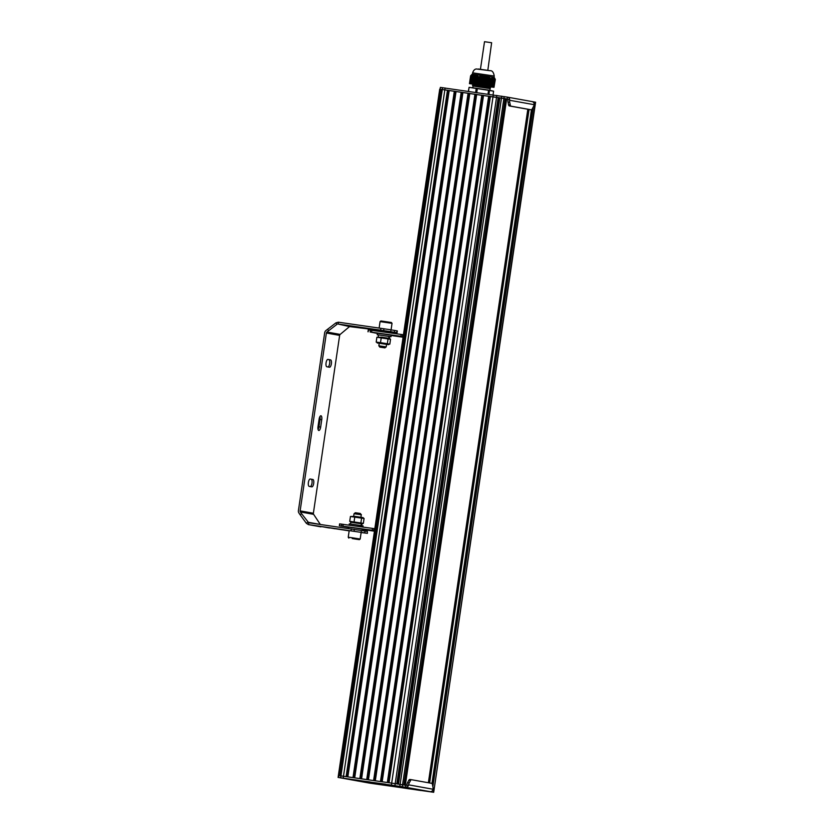<?xml version="1.0" encoding="UTF-8"?>
<svg xmlns="http://www.w3.org/2000/svg" width="834" height="834" viewBox="0 0 834 834"><rect width="100%" height="100%" fill="white"/><g stroke="black" fill="none" stroke-linecap="round" stroke-linejoin="round"><path stroke-width="1.25" d="M491.007 86.924L493.374 87.236L489.141 86.444L490.298 78.625L489.141 86.444L488.463 86.35L477.924 84.766L479.05 76.947L477.924 84.766M472.868 84.255L476.839 84.609L477.945 76.78L476.777 84.599L477.903 84.766M469.459 83.65L470.616 75.831L469.917 83.723L471.095 75.623L473.91 74.372L475.14 74.539L473.722 84.203L475.14 74.549M493.353 87.226L494.009 87.299L493.311 87.184L494.885 78.573L494.041 77.395L494.656 78.156M495.313 79.511L493.978 87.32L495.313 79.491L493.989 87.299L494.854 78.521M493.165 87.153L494.489 77.885M492.967 87.122L494.322 77.656M492.727 87.08L494.166 77.593M492.571 87.049L494.249 76.04C493.613 72.287 492.216 70.504 490.058 70.702L476.318 68.972C474.671 69.159 473.441 70.452 472.628 72.85L494.249 76.04M492.373 87.017L493.978 77.447M492.8 77.249L493.624 77.312L492.216 86.976L493.832 77.395L492.414 87.017L493.843 77.395M491.977 86.945L493.394 77.27M491.726 86.892L493.248 77.281M491.58 86.872L493.03 77.281L491.622 86.872M491.382 86.83L492.779 77.166L486.66 76.196L491.216 78.771L490.069 86.59L491.163 78.532L492.769 77.364M491.184 86.799L492.55 77.479M490.986 86.757L492.321 77.625M490.736 86.715L492.143 77.76M490.632 86.694L491.851 78.021M490.382 86.653L491.612 78.26M490.183 86.621L491.372 78.532M487.317 86.382L479.863 85.099M473.305 84.234L475.297 84.599M473.806 84.213L475.151 74.539L479.05 76.947M492.821 77.385L491.424 86.84L492.821 77.343M493.426 77.281L492.018 86.945L493.436 77.281M492.602 77.489L491.226 86.799L492.602 77.447M492.362 77.645L491.028 86.767L492.362 77.645M494.03 77.499L492.613 87.049L494.02 77.479M491.674 78.25L490.434 86.653L491.674 78.198M494.208 77.645L492.769 87.08L494.208 77.625M491.434 78.511L490.236 86.621L491.424 78.469M471.585 74.81L470.897 75.529M473.743 74.455L472.336 84.015L473.764 74.476M474.473 74.455L473.024 84.109L474.452 74.445M473.014 74.612L471.637 83.921L473.014 74.622M474.796 74.497L473.451 84.161M472.638 74.758L471.293 83.88L472.659 74.768M472.263 74.935L470.949 83.838L472.284 74.935M474.702 84.328L476.193 74.768M475.484 74.653L474.066 84.244L475.484 74.664M471.491 75.362L470.251 83.744L471.512 75.352M475.046 84.38L476.516 74.977M475.807 74.81L474.41 84.286L475.828 74.852M475.39 84.422L476.839 75.227M476.141 74.997L474.754 84.338L476.151 75.05M475.734 84.474L477.142 75.508M476.454 75.227L475.109 84.38L476.475 75.269M476.089 84.515L477.455 75.821M476.777 75.477L475.453 84.432L476.787 75.529M477.079 75.769L475.797 84.474L477.1 75.821M476.433 84.557L477.757 76.155M477.694 76.426L476.495 84.568L477.705 76.488M476.756 84.599L478.018 76.561M469.823 83.681L471.127 75.54M470.188 83.734L471.523 75.258M470.543 83.786L471.919 75.018M470.887 83.827L472.305 74.81M471.231 83.869L472.68 74.622M471.575 83.921L473.055 74.476M471.929 83.963L473.431 74.362M479.081 76.936L482.667 75.685L486.618 76.196L485.19 85.86M484.648 75.894L483.303 85.568M472.763 84.078L474.108 74.403M473.649 74.341L472.2 74.195L471.387 74.997M481.791 85.349L483.22 75.685L475.86 74.633M482.761 85.495L484.054 75.811M485.836 76.071L484.273 85.714M490.131 86.736L491.007 86.913L490.371 87.758L472.951 85.85L472.836 85.308L489.422 87.216L481.291 85.694M481.364 85.245C493.78 87.247 493.77 87.414 481.322 85.735C469.396 84.317 470.115 84.745 483.48 87.017L472.951 85.85M482.667 75.685L481.249 85.266L473.076 84.484L472.836 85.308M490.048 88.592L473.024 86.069L472.44 85.276M489.381 90.249L493.592 91.198L488.526 90.114L489.495 90.458L488.933 94.273M488.526 90.114L477.371 88.446L493.592 91.198L493.05 94.857M476.36 88.3L469.271 87.372L477.371 88.446L476.36 88.3L477.371 88.446L476.756 92.532M469.083 87.351L468.51 91.354M469.25 87.361L476.224 88.467L475.651 92.376M469.104 87.351L468.333 91.323M488.005 94.138L488.568 90.312L477.329 88.623M418.877 790.09L421.149 790.423L418.877 790.09M418.585 790.006L423.589 790.788L418.585 790.006M372.558 783.501L374.831 783.845L372.558 783.501M372.266 783.428L377.281 784.21L372.266 783.428M507.625 99.183L506.645 99.006M391.031 785.075L393.304 785.419L391.031 785.075M390.739 785.002L395.754 785.784L390.739 785.002M342.993 778.185L345.266 778.518L342.993 778.185M342.701 778.101L347.705 778.883L342.701 778.101M440.018 89.28L440.383 87.403L507.479 97.151A2.794 2.606 100.2 0 1 509.668 99.653L509.668 100.288A3.722 1.345 98.1 0 0 509.741 102.332L510.262 104.938A3.722 1.345 98.1 0 0 511.034 106.179L531.133 109.796A3.722 1.345 98.1 0 0 531.154 109.807A3.722 1.345 98.1 0 0 532.238 108.889L533.479 106.606A3.722 1.345 98.1 0 0 534.135 104.688L534.177 104.062A2.794 2.606 -79.8 0 0 531.988 101.571L507.656 97.182M532.165 101.602L535.595 102.228L433.961 790.455L432.742 790.225L433.659 790.392L433.378 792.237L430.083 791.643A2.794 2.606 -79.8 0 0 432.909 789.861L433.054 789.245A3.722 1.345 98.1 0 0 432.971 787.192L432.45 784.596A3.722 1.345 98.1 0 0 431.678 783.345L411.579 779.727A3.722 1.345 98.1 0 0 411.558 779.727A3.722 1.345 98.1 0 0 410.484 780.634L409.244 782.928A3.722 1.345 98.1 0 0 408.577 784.836L408.399 785.451A2.794 2.606 100.2 0 1 405.574 787.233L338.479 777.476L369.493 783.105L433.378 792.237M531.133 109.796L529.423 109.556A3.722 1.345 -81.9 0 1 529.423 109.556A3.722 1.345 -81.9 0 1 529.434 109.556L509.324 105.939A3.722 1.345 -81.9 0 1 508.542 104.688L508.021 102.092A3.722 1.345 -81.9 0 1 507.948 100.038L507.791 99.382A0.928 0.865 -79.8 0 0 507.208 98.996L507.479 97.151M441.572 89.436L507.26 99.006M534.156 103.843L535.011 104L534.156 103.843M532.29 108.785L432.481 784.711M533.228 107.065L432.867 786.671M440.832 89.332L339.469 775.724L338.667 775.672M408.399 785.451L406.523 785.18A0.928 0.865 -79.8 0 1 405.845 785.388L402.551 784.794L403.854 785.034L505.206 98.631L441.572 89.415L340.22 775.818L340.939 775.901L338.354 775.599L338.083 777.444M447.472 90.228L346.12 776.621L340.939 775.901L340.668 777.736M448.525 90.385L347.173 776.777M449.192 90.468L347.83 776.871L352.99 777.601L454.342 91.208M455.395 91.365L354.033 777.757M456.062 91.459L354.7 777.851L359.85 778.581L461.212 92.188M462.265 92.345L360.903 778.737M462.933 92.438L361.57 778.831L366.72 779.561L468.082 93.168M469.125 93.325L367.773 779.717M469.792 93.418L368.44 779.811L373.59 780.551L474.953 94.148M475.995 94.305L374.643 780.697M476.662 94.398L375.31 780.791L380.46 781.531L481.812 95.128M482.865 95.285L381.513 781.677M483.532 95.378L382.17 781.771L387.33 782.511L488.682 96.118M489.735 96.275L388.373 782.657M490.402 96.358L389.04 782.751L391.678 783.126L340.939 775.901L442.562 87.664M498.179 97.505L396.817 783.897L391.678 783.126L391.407 784.971M498.805 97.609L397.443 783.991M499.858 97.766L398.506 784.158L400.122 784.408L391.678 783.126L493.301 94.899M504.184 96.556L402.551 784.794L400.122 784.408L399.851 786.243M505.873 98.756L404.511 785.148L405.303 785.294L506.655 98.902L505.206 98.652M405.178 785.263L506.655 98.902M395.67 785.753L388.206 784.669L395.67 785.753M377.197 784.179L369.733 783.095L377.197 784.179M347.632 778.862L340.157 777.768L347.632 778.862M423.516 790.768L416.041 789.673L423.516 790.768M399.788 787.411L409.327 788.87L399.788 787.411M358.464 780.405L351.104 779.342L358.474 780.301M369.869 782.031L362.509 780.968L369.889 781.927M373.955 782.605L385.798 784.21L373.955 782.605M404.48 788.078L420.743 790.496L404.469 788.088M389.791 785.993L381.357 784.784L389.791 785.993M405.845 785.388L405.574 787.233L430.083 791.643M406.523 785.18L406.867 784.596A3.722 1.345 -81.9 0 1 407.524 782.678L408.764 780.395A3.722 1.345 -81.9 0 1 409.838 779.477A3.722 1.345 -81.9 0 1 409.859 779.488L411.537 779.727M433.69 792.3L535.282 102.155M402.28 786.639L402.551 784.794L400.122 784.408L501.755 96.171M480.436 69.305L484.512 41.7L491.633 42.732L487.807 70.39M401.248 336.78L392.981 335.383L401.248 336.748M403.124 336.978L398.516 336.154L403.145 336.853M403.187 336.602L370.14 331.984L377.385 333.423M391.177 335.497L403.093 337.228M403.458 334.757L371.86 330.337L371.589 332.182M371.86 330.337L368.263 329.92L367.992 331.765M401.144 334.434L400.873 336.269M320.308 524.44L313.626 514.349A1.491 1.387 100.2 0 1 313.376 513.254L339.636 335.393A1.491 1.387 100.2 0 1 340.189 334.413L349.529 326.574L338.083 324.03L380.669 330.17L380.94 328.325L338.354 322.195L335.966 322.841L336.988 324.311L326.949 332.026A1.491 1.387 100.2 0 0 326.386 333.006L300.125 510.867A1.491 1.387 100.2 0 0 300.376 511.961L301.564 513.681L300.157 514.807L306.37 523.325L308.465 524.617L308.684 522.762M326.845 366.762A3.722 1.345 -81.9 0 1 326.063 362.873A3.722 1.345 -81.9 0 1 327.918 359.402A3.722 1.345 -81.9 0 1 327.929 359.402L330.577 359.881A3.722 1.345 -81.9 0 1 331.369 363.78A3.722 1.345 -81.9 0 1 329.513 367.241A3.722 1.345 -81.9 0 1 329.493 367.241L326.845 366.762M309.185 486.378A3.722 1.345 -81.9 0 1 308.392 482.479A3.722 1.345 -81.9 0 1 310.248 479.018A3.722 1.345 -81.9 0 1 310.269 479.018L312.917 479.498A3.722 1.345 -81.9 0 1 313.699 483.386A3.722 1.345 -81.9 0 1 311.843 486.858A3.722 1.345 -81.9 0 1 311.833 486.858L309.185 486.378M321.747 419.69L320.663 427.05A3.722 1.345 -81.9 0 1 318.807 430.49A3.722 1.345 -81.9 0 1 318.015 426.57L319.099 419.21A3.722 1.345 -81.9 0 1 320.954 415.77A3.722 1.345 -81.9 0 1 321.747 419.69L320.037 419.439L318.942 426.799A3.722 1.345 -81.9 0 1 318.077 429.5M319.964 416.51A3.722 1.345 -81.9 0 1 320.037 419.439M310.019 479.039L311.197 479.248A3.722 1.345 -81.9 0 1 312.031 482.834A3.722 1.345 -81.9 0 1 310.363 486.587M327.679 359.423L328.867 359.631A3.722 1.345 -81.9 0 1 329.691 363.217A3.722 1.345 -81.9 0 1 328.033 366.981M335.966 322.841L325.927 330.545A3.346 3.117 -79.8 0 0 324.676 332.766L298.405 510.627A3.346 3.117 -79.8 0 0 298.968 513.098L300.157 514.807M367.346 531.414L367.44 533.343L367.346 531.414L308.736 522.772L301.564 513.681M320.068 524.409L307.767 522.199L306.37 523.325M327.553 329.242L328.575 330.712M377.865 330.139L349.529 326.574M391.678 332.088L397.067 332.756L390.729 331.682L391 329.837L380.94 328.325M380.669 330.17L390.729 331.682M355.764 326.938L347.444 325.448L355.784 326.813M361.299 327.71L354.252 326.438L361.32 327.585M369.775 328.898L361.07 327.439L369.775 328.877M349.165 530.851L308.361 524.596L367.075 533.26M334.163 528.402L340.533 529.527L334.163 528.402M328.315 527.557L334.997 528.766L328.315 527.557M320.548 526.41L329.461 527.995L320.548 526.41M367.44 533.343L361.143 532.54M397.067 332.756L397.338 330.921L391 329.837M350.509 326.271L338.083 324.03L338.354 322.195M380.075 321.59L392.032 323.352L391.407 322.508L380.919 320.954L380.075 321.59L379.116 328.064M379.824 347.121L384.881 347.872L379.824 347.121L378.844 345.808L386.205 346.892L386.58 344.359L379.22 343.274L386.58 344.359M391.532 333.089L391.699 331.953L383.546 330.66L377.896 329.92L377.719 331.161M389.697 336.602L391 336.738L391.209 335.268L383.056 333.975L377.406 333.225L377.197 334.705L378.469 334.945M391 336.738L377.197 334.705M388.925 338.281L388.873 336.394L378.48 334.893L378.209 336.717M389.436 338.375L389.447 336.488L389.342 338.364M388.873 336.404L389.447 336.488M381.774 337.197L389.499 338.396L390.541 339.292L376.895 337.249L381.774 337.197M379.209 343.327L376.176 342.086L380.512 342.659L389.822 344.129L386.569 344.411M376.895 337.249L376.176 342.086M381.232 337.822L380.512 342.659M388.06 338.844L387.341 343.681M390.541 339.292L389.822 344.129M377.218 342.983L388.581 344.661M352.209 538.535L359.339 539.65L352.209 538.535M352.907 538.66L357.411 539.369L352.907 538.66M359.339 539.65L360.184 539.025L352.052 537.753L348.226 537.263L348.852 538.107M360.184 539.025L361.164 532.405L353.032 531.133L349.196 530.632L348.226 537.263M353.679 516.204L354.043 513.723L361.164 514.755L361.039 517.288M354.043 513.723L355.367 512.743L360.257 513.452L361.414 514.807M360.945 525.566L361.529 523.773L350.749 522.22L362.039 523.888M363.363 523.366L349.717 521.323L350.426 516.486L364.072 518.519L363.363 523.366L362.112 523.898M364.072 518.519L363.04 517.633L355.305 516.423L350.426 516.486M349.717 521.323L350.749 522.22M354.054 521.896L354.763 517.059M360.872 522.918L361.591 518.081M361.779 525.67L361.946 523.856L361.508 525.66M362.894 527.046L363.061 525.91L354.898 524.617L349.258 523.877L349.071 525.118M362.373 530.57L362.571 529.225L354.408 527.932L348.768 527.182L348.57 528.516M372.6 530.737L364.343 529.34L372.61 530.705M374.487 530.935L369.879 530.111L374.508 530.81M374.81 528.714L339.615 523.877L339.344 525.722L348.737 527.38M374.539 530.56L339.344 525.722M342.951 526.139L343.222 524.294M372.235 530.226L372.506 528.391M362.54 529.454L374.445 531.185M491.57 86.861L492.977 77.291M492.164 86.965L493.592 77.312M492.143 77.802L490.83 86.726L492.133 77.823M494.385 77.833L493.019 87.122L494.374 77.823M493.207 87.153L494.552 78.042L493.217 87.153M493.561 87.226L494.843 78.5M493.405 87.195L494.718 78.292L493.415 87.195M493.811 87.268L495 78.803M493.957 87.289L495.156 79.136M472.617 84.057L474.046 74.393M472.961 84.098L474.39 74.445M472.68 84.057L474.098 74.424L472.68 84.057M471.981 83.973L473.378 74.528L471.981 83.973M473.316 84.151L474.744 74.487M472.409 84.025L473.827 74.434M472.065 83.984L473.472 74.497M473.66 84.192L475.088 74.528M473.107 84.119L474.536 74.455M471.721 83.932L473.097 74.591M474.004 84.244L475.432 74.58M471.377 83.89L472.732 74.716M474.348 84.286L475.776 74.622M470.595 83.786L471.877 75.133L470.595 83.786M471.022 83.848L472.346 74.883M470.678 83.796L471.971 75.07M474.15 84.255L475.557 74.685M470.334 83.754L471.585 75.3M474.494 84.307L475.891 74.841M469.99 83.702L471.189 75.55M474.838 84.349L476.214 75.039M475.192 84.39L476.537 75.269M475.536 84.442L476.85 75.529M476.141 84.515L477.392 76.092L476.141 84.515M475.88 84.484L477.163 75.821M476.224 84.536L477.465 76.144M476.579 84.578L477.767 76.499M472.273 84.015L473.702 74.351M482.469 85.454L483.897 75.79M482.344 85.433L483.762 75.769M481.927 85.37L483.345 75.706M482.094 85.391L483.501 75.821M483.011 85.527L484.439 75.873M482.886 85.516L484.314 75.852M482.636 85.475L484.064 75.821M481.374 85.287L482.792 75.675M481.541 85.308L482.938 75.852M483.553 85.61L484.981 75.946M483.428 85.589L484.856 75.936M483.178 85.558L484.606 75.894M482.219 85.412L483.637 75.821M480.832 85.204L482.229 75.748M480.999 85.224L482.375 75.915M481.677 85.329L483.074 75.842M484.106 85.694L485.534 76.03M483.97 85.673L485.398 76.009M483.72 85.631L485.148 75.977M480.29 85.12L481.656 75.863M480.457 85.141L481.802 76.019M481.124 85.245L482.511 75.904M484.648 85.777L486.076 76.113M484.523 85.756L485.951 76.092M483.856 85.652L485.284 75.998M479.738 85.037L481.072 76.009M479.904 85.068L481.218 76.155M480.582 85.162L481.937 75.988M485.065 85.839L486.493 76.175M484.815 85.798L486.232 76.207M479.196 84.964L480.488 76.186M479.362 84.985L480.645 76.321M480.04 85.078L481.364 76.123M485.357 85.881L486.764 76.394M484.398 85.735L485.826 76.092M478.653 84.88L479.904 76.394M478.82 84.901L480.05 76.52M479.487 85.005L480.78 76.28M485.742 85.944L487.15 76.363M485.607 85.923L487.035 76.311M484.94 85.819L486.358 76.248M478.122 84.797L479.331 76.645M478.268 84.818L479.467 76.738M478.945 84.922L480.196 76.467M486.285 86.017L487.671 76.613M486.159 85.996L487.556 76.551M485.909 85.965L487.285 76.613M485.492 85.902L486.889 76.447M478.403 84.839L479.602 76.686M486.827 86.1L488.192 76.895M486.702 86.079L488.067 76.822M486.451 86.048L487.807 76.874M486.034 85.985L487.41 76.676M487.379 86.183L488.703 77.208M487.244 86.163L488.578 77.135M486.993 86.121L488.317 77.166M486.576 86.058L487.932 76.936M487.921 86.267L489.204 77.562M487.796 86.246L489.089 77.468M487.546 86.204L488.828 77.479M487.129 86.142L488.443 77.239M488.088 86.288L489.339 77.833M487.671 86.225L488.953 77.562M489.016 86.423L490.204 78.375M488.213 86.309L489.454 77.927M488.338 86.329L489.589 77.843M488.463 86.35L489.714 77.937M488.63 86.371L489.839 78.219M488.766 86.392L489.954 78.313M488.87 86.402L490.079 78.25M477.986 84.776L479.175 76.728M478.518 84.86L479.758 76.447M479.07 84.943L480.353 76.228M479.613 85.026L480.937 76.05M480.155 85.099L481.52 75.894M480.707 85.183L482.094 75.779M478.33 69.024L489.912 70.671M509.668 100.288L534.135 104.688M394.92 785.492L496.824 95.42M343.212 778.091L445.116 88.008M338.479 777.476L440.383 87.403M509.668 99.653L507.791 99.382M509.741 102.332L508.021 102.092M510.262 104.938L508.542 104.688M511.034 106.179L509.324 105.939M428.374 782.751L527.828 109.264L428.395 782.751M527.943 109.285L428.499 782.772M529.069 109.494L429.625 782.98M531.466 109.754L431.97 783.512M433.054 789.245L408.577 784.836M409.244 782.928L407.524 782.678M410.484 780.634L408.764 780.395M370.411 330.149L370.14 331.984M402.613 334.642L402.342 336.477M368.43 329.93L368.159 331.776M339.636 335.393L326.386 333.006M313.376 513.254L300.125 510.867M320.663 427.05L318.942 426.799M312.917 479.498L311.197 479.248M330.577 359.881L328.867 359.631M313.626 514.349L300.376 511.961M340.189 334.413L326.949 332.026M320.892 526.848L308.465 524.617M351.312 528.912L351.041 530.747M365.021 530.997L364.75 532.843M361.383 530.424L361.112 532.259M354.325 529.35L354.054 531.195M394.367 332.255L394.638 330.42M396.692 332.683L396.963 330.837M383.671 330.618L383.942 328.773M341.492 525.941L341.763 524.106M373.705 530.434L373.976 528.6M339.521 525.733L339.792 523.888M472.43 74.205L472.628 72.85M489.798 90.322L490.371 87.758M473.066 84.515L472.638 83.973M473.024 86.069L472.774 87.831M507.562 97.171L532.071 101.581M531.154 109.807L529.434 109.556M439.716 89.207L338.354 775.599M411.558 779.727L409.838 779.477M392.032 323.352L391.073 329.847M378.844 345.808L379.22 343.274M384.881 347.872L386.205 346.892M350.822 522.22L350.551 524.013"/></g></svg>
